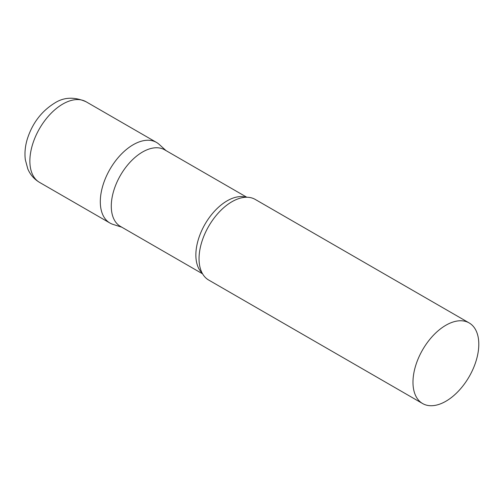 <?xml version="1.0" encoding="UTF-8"?>
<svg xmlns="http://www.w3.org/2000/svg" width="504" height="504" viewBox="0 0 504 504"><rect width="100%" height="100%" fill="white"/><g stroke="black" fill="none" stroke-linecap="round" stroke-linejoin="round"><path stroke-width="0.76" d="M39.514 182.372L109.941 223.033A46.544 26.876 -60 0 1 102.81 185.737A46.544 26.876 -60 0 1 133.22 144.724A46.544 26.876 -60 0 1 156.492 142.418L86.058 101.751A46.544 26.876 -60 0 0 62.786 104.057A46.544 26.876 -60 0 0 32.376 145.076A46.544 26.876 -60 0 0 39.514 182.372C34.171 179.178 30.271 174.718 27.821 168.979L25.307 159.655C24.494 152.863 25.187 145.908 27.392 138.776C32.458 123.171 41.467 111.321 54.407 103.225C63.718 97.096 74.271 96.604 86.058 101.751M246.796 197.24L164.657 149.82A44.22 25.528 120 0 0 130.586 161.664A44.22 25.528 120 0 0 111.283 206.167A44.22 25.528 120 0 0 120.443 226.409L202.577 273.829M166.043 150.62L159.207 144.409A46.544 26.876 120 0 0 122.548 152.933A46.544 26.876 120 0 0 100.302 201.726A46.544 26.876 120 0 0 113.028 224.393L121.823 227.209M469.161 322.932L255.226 199.42A46.544 26.876 120 0 0 238.757 198.62A46.544 26.876 120 0 0 199.042 258.735A46.544 26.876 120 0 0 199.754 266.175A46.544 26.876 120 0 0 208.681 280.041L422.617 403.553A46.544 26.876 120 0 0 458.483 391.085A46.544 26.876 120 0 0 478.8 344.245A46.544 26.876 120 0 0 469.161 322.932A46.544 26.876 120 0 0 433.295 335.406A46.544 26.876 120 0 0 412.978 382.246A46.544 26.876 120 0 0 422.617 403.553M245.965 197.253A44.22 25.528 120 0 0 213.192 212.675A44.22 25.528 120 0 0 195.861 254.999A44.22 25.528 120 0 0 202.173 273.105"/></g></svg>

